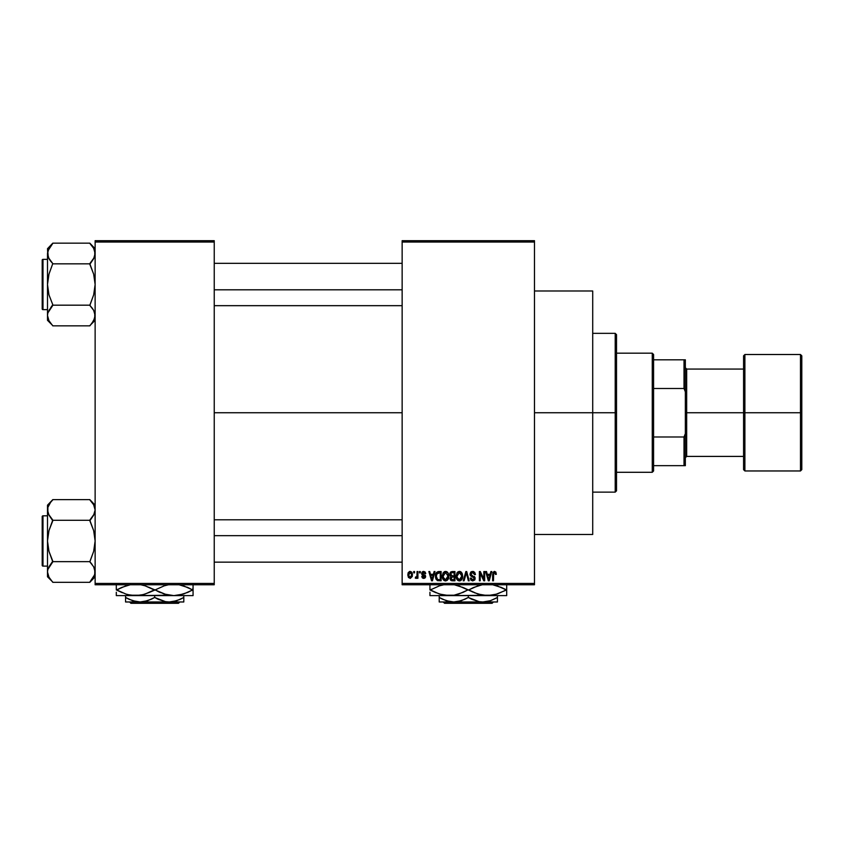 <?xml version="1.0" encoding="UTF-8"?>
<svg xmlns="http://www.w3.org/2000/svg" width="844" height="844" viewBox="0 0 844 844"><rect width="100%" height="100%" fill="white"/><g stroke="black" fill="none" stroke-linecap="round" stroke-linejoin="round"><path stroke-width="1.27" d="M534.484 412.737L592.71 412.737L592.71 290.99L592.71 412.737L534.484 412.737M214.239 412.737L402.145 412.737L214.239 412.737M402.145 240.698L534.484 240.698L402.145 240.698L402.145 242.028L534.484 242.028L534.484 583.447L402.145 583.447L402.145 240.698M402.145 584.776L534.484 584.776L534.484 240.698L534.484 242.028L402.145 242.028L402.145 583.447L534.484 583.447L534.484 584.776L402.145 584.776L402.145 583.447L402.145 584.776M413.697 571.536L413.697 572.865L414.541 572.865L414.541 571.536L413.697 571.536L414.541 571.536L413.697 571.536L413.697 572.865L414.541 572.865L414.541 571.536L414.541 572.865L413.697 572.865L413.697 571.536M419.479 571.536L419.479 572.865L420.312 572.865L420.312 571.536L419.479 571.536L420.312 571.536L419.479 571.536L419.479 572.865L420.312 572.865L420.312 571.536L420.312 572.865L419.479 572.865L419.479 571.536M434.111 571.536L433.383 574.3L430.472 574.3L429.744 571.536L428.857 571.536L431.548 580.799L432.434 580.799L434.998 571.536L434.111 571.536L434.998 571.536L434.111 571.536L433.383 574.3L430.472 574.3L429.744 571.536L428.857 571.536L431.548 580.799L432.434 580.799L434.998 571.536L432.434 580.799L431.548 580.799L428.857 571.536L429.744 571.536M447.995 572.876L446.307 571.515L444.187 571.799L442.372 575.291L443.543 580.007L445.178 580.894L447.109 580.44L448.797 576.863L447.995 572.876L445.579 571.42L443.163 572.833L442.33 576.157C442.182 578.731 443.269 580.313 445.569 580.925C447.921 580.303 449.008 578.678 448.829 576.051L447.995 572.876M461.837 572.876L460.149 571.515L458.018 571.799L456.203 575.291L457.385 580.007L459.009 580.894L460.951 580.44L462.533 577.676L461.837 572.876L459.41 571.42L457.005 572.833L456.171 576.157C456.024 578.731 457.1 580.313 459.41 580.925C461.763 580.303 462.85 578.678 462.66 576.051L461.837 572.876M472.629 571.42L470.72 572.169L470.002 574.099L470.72 575.935L474.201 577.623L474.233 578.952L473.062 579.817L471.722 579.533L471.089 578.034L470.245 578.151L470.899 580.113L472.777 580.925L474.824 579.796L475.035 577.475L471.237 575.112L470.963 573.445L472.967 572.538L474.571 574.669L475.415 574.542L474.708 572.337L472.629 571.42L470.002 574.099L471.279 576.304L474.064 577.412L474.328 578.351L472.756 579.839L471.089 578.034L470.245 578.151L472.777 580.925L475.172 578.383L470.846 574.089L472.545 572.496L474.571 574.669L475.415 574.542L472.629 571.42M490.892 571.536L490.164 574.3L487.252 574.3L486.524 571.536L485.638 571.536L488.328 580.799L489.214 580.799L491.778 571.536L490.892 571.536L491.778 571.536L490.892 571.536L490.164 574.3L487.252 574.3L486.524 571.536L485.638 571.536L488.328 580.799L489.214 580.799L491.778 571.536L489.214 580.799L488.328 580.799L485.638 571.536L486.524 571.536M495.85 572.074L494.267 571.43L492.917 572.485L492.622 580.799L493.466 580.799L493.708 572.918L494.922 572.612L495.502 574.426L496.346 574.3L495.85 572.074L494.531 571.42L492.622 574.511L492.622 580.799L493.466 580.799L493.582 573.203L494.489 572.496L495.502 574.426L496.346 574.3L495.85 572.074L494.531 571.42M483.834 571.536L483.834 578.952L480.289 571.536L479.381 571.536L479.381 580.799L480.225 580.799L480.225 573.371L483.781 580.799L484.678 580.799L484.678 571.536L483.834 571.536L484.678 571.536L483.834 571.536L483.834 578.952L480.289 571.536L479.381 571.536L479.381 580.799L480.225 580.799L480.225 573.371L483.781 580.799L484.678 580.799L484.678 571.536L484.678 580.799L483.781 580.799M465.962 574.078L464.105 580.799L463.229 580.799L465.867 571.536L463.229 580.799L464.105 580.799L466.331 572.622L468.314 580.799L469.19 580.799L466.69 571.536L465.867 571.536L466.69 571.536L465.867 571.536L463.229 580.799L464.105 580.799L466.331 572.622L468.314 580.799L469.19 580.799L466.69 571.536L469.19 580.799L468.314 580.799L466.669 574.078M452.352 571.536L450.812 571.894L449.936 573.203L450.031 575.576L450.939 576.526L450.179 579.385L451.424 580.683L454.958 580.799L454.958 571.536L452.352 571.536L454.958 571.536L452.352 571.536L449.789 574.258L450.939 576.526L450.031 578.478L452.342 580.799L454.958 580.799L454.958 571.536L454.958 580.799L452.342 580.799M438.658 571.536L436.084 573.097L435.683 578.214L437.287 580.566L441.127 580.799L441.127 571.536L438.658 571.536C436.316 572.021 435.251 573.582 435.472 576.22L437.435 580.63L441.127 580.799L441.127 571.536L441.127 580.799M423.677 571.42L422.169 572.042L421.641 573.793L422.2 575.091L424.701 576.294L423.867 577.423L421.757 576.473L422.316 577.866L423.899 578.393L425.102 577.866L425.576 576.072L422.696 574.036L422.559 573.002L423.867 572.401L424.891 573.698L425.735 573.582L425.154 572.042L423.677 571.42L421.641 573.593L424.764 576.61L423.677 577.433L421.757 576.473L423.709 578.393L425.608 576.473L422.485 573.424L423.614 572.38L425.735 573.582L423.466 571.43M417.063 571.536L416.915 576.41L415.259 578.034L416.271 578.362L417.063 577.201L417.063 578.277L417.907 578.277L417.907 571.536L417.063 571.536L417.907 571.536L417.063 571.536L416.915 576.41L415.259 578.034L416.06 578.393L417.063 577.201L417.063 578.277L417.907 578.277L417.907 571.536L417.907 578.277L417.063 578.277M410.152 571.42L408.243 572.654L407.8 574.975L408.443 577.465L410.3 578.393L412.326 576.42L411.693 572.148L410.152 571.42L407.8 574.975L410.152 578.393L412.494 574.912L410.152 571.42M95.129 584.776L214.239 584.776L214.239 583.447L95.129 583.447L95.129 242.028L214.239 242.028L214.239 583.447L214.239 240.698L95.129 240.698L214.239 240.698L214.239 242.028L95.129 242.028L95.129 240.698L95.129 583.447L214.239 583.447L214.239 584.776L95.129 584.776L95.129 583.447L95.129 584.776M592.71 534.484L592.71 412.737L592.71 534.484L534.484 534.484M496.346 574.3L495.491 574.12M494.784 572.548L493.582 573.203L493.466 574.437M494.563 572.506L493.582 573.203M493.466 580.799L492.622 580.799L492.622 574.511M488.592 579.29L487.537 575.386L489.879 575.386L488.708 579.839L489.098 578.087L488.708 579.839L488.233 577.929L488.655 579.564M480.225 580.799L479.381 580.799L479.381 571.536L480.289 571.536M475.404 574.247L474.571 574.669L474.033 573.139M472.967 572.538L472.229 572.517M471.332 572.907L471.005 574.806M472.651 575.756L471.532 575.334M474.222 576.378L474.761 576.927M475.024 579.385L474.55 580.187M470.245 578.151L471.089 578.034L471.638 579.459M472.418 579.817L473.051 579.817M474.317 578.562L474.064 577.412L472.513 576.726M474.317 578.098L471.279 576.304M474.328 578.351L474.064 577.412L474.328 578.351M470.308 575.408L470.066 574.775M470.73 572.148L471.522 571.61M473.779 571.631L473.21 571.472M462.185 573.54L462.47 574.363M462.628 576.874L462.523 577.686M461.541 579.891L459.41 580.925M458.25 580.651L457.638 580.25M457.627 580.239L457.11 579.659M457.216 572.538L459.052 571.441M459.801 571.441L460.486 571.631M460.824 571.821L461.394 572.285M459.822 580.894L460.518 580.683M458.883 579.765L457.691 578.889M458.524 572.707L459.263 572.506M460.866 573.129L459.421 572.496L461.816 576.03L461.046 579.037L461.816 576.03L459.4 579.839L457.364 578.288L457.005 576.188L459.421 572.496L460.592 572.886M460.592 579.469L459.558 579.828M457.1 577.307L459.4 579.839M457.005 576.188L457.089 577.254L457.005 576.188M461.816 576.03L461.795 575.439L461.816 576.03M461.552 574.247L461.795 575.439M450.928 580.429L450.379 579.807M450.654 576.357L450.031 575.566M451.572 572.707L452.331 572.622L451.466 572.738L450.654 574.606L451.466 572.738L452.331 572.622L451.677 572.675M452.31 579.712L450.875 578.319L452.542 576.948L454.125 576.948L454.125 579.722L452.278 579.712M450.875 578.319L452.542 576.948L451.656 577.043L450.896 578.646L451.466 577.117M451.361 572.791L454.125 572.622L454.125 575.872L452.458 575.872L450.633 574.247M451.129 575.524L450.654 574.606M452.542 576.948L454.125 576.948L454.125 579.722L452.658 579.722M448.354 573.54L448.628 574.363M448.797 576.874L448.691 577.676M444.408 580.651L443.807 580.25M442.984 579.206L443.395 579.828M443.058 573.023L444.851 571.515M446.993 571.821L447.552 572.295M443.269 577.307L445.569 579.839L443.533 578.288L443.174 576.188L445.59 572.496L447.985 576.03L446.993 579.258L447.985 576.03L445.569 579.839L443.533 578.288L444.06 579.153M444.693 572.707L445.432 572.506M443.174 576.188L443.406 574.363L443.174 576.188M447.985 576.03L447.964 575.439L447.985 576.03M447.721 574.247L447.964 575.439M436.095 579.322L435.683 578.214M435.557 577.496L435.493 576.874M435.504 575.418L435.662 574.321M436.538 578.077L436.38 577.275M437.181 573.097L436.316 576.23L436.654 573.973L440.283 572.622L440.283 579.722L437.593 579.533L436.316 576.23L436.538 574.353M436.654 573.973L437.329 572.981M438.279 572.643L440.283 572.622L440.283 579.722L437.741 579.596M437.593 579.533L438.796 579.722M436.337 575.661L436.359 577.159M436.96 573.361L437.53 572.854M431.579 578.404L431.928 579.839L432.307 578.087L431.928 579.839L430.756 575.386L433.099 575.386L431.928 579.839L431.643 578.646M425.735 573.582L424.785 573.203M423.741 572.39L424.891 573.698L423.182 572.443M423.403 572.39L422.485 573.424L423.53 574.405L422.696 574.036M424.986 575.059L425.46 575.703M425.587 576.842L425.281 577.634M424.131 578.362L422.96 578.277M421.757 576.473L422.633 576.558M422.601 576.346L424.057 577.401M423.677 577.433L424.764 576.61L423.783 575.756M424.743 576.8L423.53 575.671M422.285 575.154L421.641 573.593M421.926 572.38L422.855 571.557M417.063 577.201L416.06 578.393L417.063 577.201L416.06 578.393L415.259 578.034L416.915 576.41L417.063 575.028M416.06 578.393L415.259 578.034L416.06 578.393M415.501 577.074L416.852 576.579M411.555 571.989L412.03 572.622M412.041 572.633L412.494 574.912M408 573.287L408.338 572.485M409.213 571.641L409.857 571.441M411.65 574.912L410.279 577.433L408.654 575.323L410.131 572.38L411.64 574.5L411.186 576.853L411.65 574.912M411.598 574.047L411.439 573.456M411.376 573.298L411.64 574.5M488.359 578.404L487.537 575.386L489.879 575.386L488.982 578.52M457.437 578.435L457.089 577.254M452.331 572.622L454.125 572.622L454.125 575.872L452.458 575.872M443.596 578.435L443.258 577.254M431.453 577.929L430.756 575.386L433.099 575.386L432.202 578.52M615.213 412.737L615.213 492.136L615.213 412.737L592.71 412.737L615.213 412.737L615.213 333.338L615.213 412.737L616.531 412.737L615.213 412.737M616.531 490.818L616.531 412.737L616.531 490.818L615.213 492.136L592.71 492.136M616.531 334.657L616.531 412.737L616.531 334.657L615.213 333.338L592.71 333.338M94.233 257.547L89.844 263.581L91.975 261.176L89.844 264.33L93.663 274.142L95.129 284.502L93.663 294.883L89.844 305.422L93.652 310.307L95.129 315.508L93.673 320.688L89.844 325.847L52.782 325.847L48.973 320.72L47.496 315.508L47.876 312.902L52.782 304.684L48.963 294.862L47.496 284.502L48.973 274.121L52.782 263.581L48.973 258.707L47.496 253.495L47.876 256.122L47.876 250.89L52.782 243.41L48.963 248.326L47.496 253.495L47.496 320.309L47.496 315.508L48.973 320.72L47.496 315.508L47.876 312.902L52.782 305.422L48.973 310.307M95.129 320.309L89.844 325.605L95.129 320.309M47.496 253.485L47.496 320.309L52.782 325.605M48.382 249.486L47.886 250.847L48.372 249.497M48.319 257.378L47.496 248.706L52.782 243.167L89.844 243.167L52.782 243.167L47.496 248.706L47.876 256.101M42.991 309.653A0.791 0.791 0 0 1 42.2 308.851L42.2 260.152A0.791 0.791 0 0 1 42.991 259.361L47.496 259.361L42.991 259.361L42.991 309.653L47.496 309.653L42.991 309.653L42.991 259.361A0.791 0.791 0 0 0 42.2 260.152L42.2 308.851A0.791 0.791 0 0 0 42.991 309.653M95.129 248.706L89.844 243.167L93.652 248.294L95.129 253.495L94.76 250.89L95.129 253.495L93.663 258.686M89.844 263.581L91.975 261.176L89.844 263.834L52.782 263.834L89.844 263.834L93.663 274.142L95.129 284.502L93.663 294.883L89.844 305.18L52.782 305.18L89.844 305.18L93.652 310.307L95.129 315.508L94.75 312.881L94.76 318.114L91.985 323.189L89.844 325.847L52.782 325.847L48.994 320.741M48.372 311.51L47.876 312.902M48.446 319.654L48.963 320.688L48.446 319.654M52.782 305.422L50.651 307.828L52.782 304.684L48.963 294.862L47.496 284.502L48.973 274.121L52.782 263.581L48.414 257.589M50.524 261.018L48.973 258.707M94.75 256.143L95.129 253.495L94.76 256.101L94.76 250.89L93.652 248.294L94.75 250.847M89.844 243.41L93.652 248.294M91.975 261.176L93.652 258.707L91.985 261.176M92.112 307.997L93.663 310.318M214.239 289.808L402.145 289.808L214.239 289.808M402.145 535.666L214.239 535.666L402.145 535.666M652.264 353.182L653.583 354.512L653.583 359.808L653.583 354.512L652.264 353.182L616.531 353.182L652.264 353.182L652.264 472.292L616.531 472.292L652.264 472.292L652.264 353.182M653.583 470.963L652.264 472.292L653.583 470.963L653.583 465.666L653.583 470.963M653.583 388.483L653.583 436.992L653.583 359.808L653.583 388.483L684.02 388.483L685.349 391.859L685.349 433.616L684.02 436.992L653.583 436.992L653.583 465.666L653.583 436.992L684.02 436.992L684.02 465.666L685.349 465.666L685.349 433.616L685.349 465.666L684.02 465.666L684.02 436.992L685.349 433.616L685.349 359.808L653.583 359.808L684.02 359.808L684.02 388.483L684.02 359.808L685.349 359.808L685.349 391.859L684.02 388.483L653.583 388.483M653.583 465.666L684.02 465.666L653.583 465.666M800.481 412.737L800.481 354.512L800.481 412.737L801.8 412.737L801.8 355.83L801.8 469.644L800.481 470.963L800.481 354.512L801.8 355.83L801.8 412.737L744.893 412.737L744.893 354.512L744.893 412.737L800.481 412.737L800.481 470.963L800.481 412.737M743.575 412.737L743.575 355.83L743.575 412.737L744.893 412.737L744.893 470.963L743.575 469.644L743.575 412.737L686.668 412.737L686.668 369.071L686.668 412.737L743.575 412.737L743.575 469.644L743.575 355.83L744.893 354.512L744.893 412.737L743.575 412.737M685.349 412.737L686.668 412.737L686.668 456.404L686.668 412.737L685.349 412.737M744.893 412.737L744.893 470.963L744.893 412.737M801.8 412.737L801.8 469.644L801.8 412.737M42.2 260.627L42.2 262.009M42.2 307.005L42.2 308.387M89.844 305.422L91.985 307.838M94.254 311.51L94.75 312.86M94.76 312.902L94.75 318.135M95.129 253.495L94.76 250.89M52.782 263.581L50.651 261.176M48.372 257.494L47.886 256.143M47.496 253.495L47.876 250.89M48.446 249.349L48.963 248.326M94.19 319.654L93.673 320.688M94.233 514.007L89.844 520.052L91.975 517.646L89.844 520.79L93.663 530.602L95.129 540.972L93.663 551.354L89.844 561.882L93.652 566.767L95.129 571.979L94.254 575.977L91.985 579.649L93.663 577.169L89.844 582.307L52.782 582.307L48.973 577.18L47.496 571.979L47.876 569.373L52.782 561.882L48.963 551.332L47.496 540.972L48.973 530.591L52.782 520.79L48.973 515.167L47.496 509.966L47.876 512.593L47.876 507.36L50.651 502.286L47.876 507.339L47.496 509.966L47.496 576.769L47.496 571.979L48.973 577.18L47.496 571.979L47.876 569.373L50.651 564.298L48.973 566.778M48.994 577.201L52.782 582.307L89.844 582.307L95.129 576.769L89.844 582.065L94.76 574.585L95.129 571.979L93.652 566.767L94.306 568.096M47.496 509.955L47.496 576.769L52.782 582.065M52.782 499.88L50.651 502.286L52.782 499.627L89.844 499.627L52.782 499.627L47.496 505.166L52.782 499.87M42.991 566.113A0.791 0.791 0 0 1 42.2 565.322L42.2 516.623A0.791 0.791 0 0 1 42.991 515.821L47.496 515.821L42.991 515.821L42.991 566.113L47.496 566.113L42.991 566.113L42.991 515.821A0.791 0.791 0 0 0 42.2 516.623L42.2 565.322A0.791 0.791 0 0 0 42.991 566.113M95.129 505.166L89.844 499.627L93.652 504.754L95.129 509.966L94.76 507.36L95.129 509.966L93.663 515.156M48.319 513.838L47.876 512.572M89.844 520.052L91.985 517.636L89.844 520.294L52.782 520.294L89.844 520.294L93.663 530.602L95.129 540.972L93.663 551.354L89.844 561.64L52.782 561.64L89.844 561.64L92.112 564.457M52.782 561.882L50.651 564.298L52.782 561.144L48.963 551.332L47.496 540.972L48.973 530.591L52.782 520.052L48.414 514.059M48.393 567.928L47.876 569.373M47.496 509.966L47.496 505.166L47.496 509.966L47.876 507.36M50.524 517.477L48.973 515.167M50.651 564.298L48.973 566.767L50.651 564.298M94.75 512.614L95.129 509.966L94.76 512.572L95.129 509.966L93.652 504.754L94.75 507.318M89.844 499.88L93.652 504.754M91.975 517.646L93.652 515.167L91.985 517.636M94.211 567.885L93.673 566.799M42.2 517.087L42.2 518.469M42.2 563.465L42.2 564.847M89.844 561.882L91.975 564.298M94.254 567.98L94.75 569.331M94.76 569.373L94.76 574.585M95.129 509.966L94.76 507.36M52.782 520.052L50.651 517.646M48.372 513.964L47.886 512.614M48.446 505.82L48.963 504.786M94.19 576.125L93.673 577.148M493.423 601.972L492.105 603.302L444.535 603.302L443.205 601.972L444.535 603.302L492.105 603.302L493.423 601.972M497.432 598.649L497.432 601.972L497.432 595.621L497.432 597.468L490.396 600.706L482.873 601.972L479.107 601.656L468.314 597.468L468.314 595.621L468.314 597.468L464.854 599.282L457.585 601.645L453.755 601.972L449.989 601.656L442.678 599.282L439.207 597.468L439.207 595.621L439.207 601.972L439.207 599.282L439.207 601.972L453.755 601.972L446.286 600.717L439.207 597.468L442.667 599.282M468.314 597.468L471.785 599.282L468.314 597.468L461.278 600.706L453.755 601.972L482.873 601.972L479.107 601.656L471.88 599.324M495.924 598.301L490.396 600.706L482.873 601.972L497.432 601.972L439.207 601.972M504.965 590.652L506.263 589.935L501.79 587.635L492.358 584.649L497.127 585.82L506.263 589.935L497.19 594.028L487.505 595.621L506.695 595.621L506.695 594.039L506.695 595.621L429.944 595.621L429.944 592.224M480.542 594.788L487.505 595.621L477.883 594.049L468.747 589.935L477.82 585.841L482.578 584.66L473.653 587.445M462.417 587.192L473.22 592.224L463.419 587.635L453.977 584.649L458.756 585.82L467.882 589.935L458.819 594.028L454.051 595.199L449.124 595.621L439.502 594.049L430.366 589.935L439.439 585.841L444.208 584.66L439.439 585.841L430.366 589.935L435.989 592.731M429.944 585.831L429.944 589.935L434.85 592.235L429.944 589.935L429.944 584.649M442.161 594.788L434.85 592.235M441.634 594.661L449.124 595.621L454.019 595.21L444.282 595.22M462.976 592.425L454.051 595.199L449.124 595.621L492.358 595.22L482.662 595.22L474.222 592.667M456.098 585.071L456.646 585.208M479.993 594.651L482.62 595.21M495.048 594.651L487.505 595.621M506.695 595.21L506.695 589.935L500.64 587.129M506.695 591.243L506.695 584.66M495.122 594.63L506.695 589.935L506.695 587.635M473.22 592.224L471.11 591.211M463.071 592.382L467.882 589.935M429.944 595.621L449.124 595.621M506.695 594.039L506.695 592.235M501.779 587.635L506.263 589.935M468.747 589.935L473.558 587.487M429.944 588.627L429.944 587.646M431.664 589.217L430.366 589.935M463.419 587.635L465.519 588.658M470.572 598.691L471.785 599.282M439.207 599.282L439.207 597.468L441.507 598.712M497.432 599.282L497.432 597.468M444.535 603.302L443.205 601.972L444.535 603.302M179.793 601.972L178.464 603.302L130.904 603.302L129.575 601.972L130.904 603.302L178.464 603.302L179.793 601.972M183.802 598.649L183.802 601.972L183.802 595.621L183.802 597.468L176.765 600.706L169.243 601.972L165.477 601.656L154.684 597.468L154.684 595.621L154.684 597.468L151.213 599.282L143.955 601.645L140.125 601.972L136.359 601.656L129.048 599.282L125.566 597.468L125.566 595.621L125.566 601.972L125.566 599.282L125.566 601.972L140.125 601.972L132.656 600.717L125.566 597.468L129.037 599.282M154.684 597.468L158.155 599.282L154.684 597.468L147.647 600.706L140.125 601.972L169.243 601.972L165.477 601.656L158.25 599.324M180.046 599.409L173.062 601.645L169.243 601.972L183.802 601.972L125.566 601.972M191.335 590.652L192.632 589.935L188.159 587.635L178.717 584.649L183.496 585.82L192.632 589.935L183.559 594.028L173.875 595.621L193.065 595.621L193.065 594.039L193.065 595.621L116.303 595.621L116.303 592.224M166.901 594.788L173.875 595.621L164.253 594.049L155.117 589.935L164.19 585.841L168.948 584.66L164.211 585.831L155.117 589.935L160.592 592.667M166.363 594.651L145.115 585.82L140.347 584.649L145.115 585.82L154.252 589.935L145.179 594.028L140.42 595.199L130.651 595.22L125.872 594.049L116.736 589.935L125.809 585.841L130.567 584.66L121.641 587.445M116.303 588.627L116.303 584.66L116.303 589.935L122.359 592.731M128.531 594.788L130.609 595.21M128.003 594.661L135.494 595.621L140.389 595.21L130.651 595.22L125.872 594.049L116.736 589.935L121.209 592.224M143.037 594.651L135.494 595.621L169.022 595.22M149.346 592.425L143.142 594.619M151.888 588.658L148.787 587.192M142.467 585.071L143.016 585.208M187.727 592.425L178.801 595.199L173.875 595.621M180.838 585.071L181.365 585.208M193.065 595.21L193.065 584.66M193.065 591.243L192.632 589.935L187.801 592.393M159.59 592.224L157.48 591.211M149.441 592.382L155.117 589.935M116.303 595.621L135.494 595.621M118.033 589.217L116.303 589.935L116.303 587.635M193.065 594.039L193.065 592.235M187.009 587.129L192.632 589.935L193.065 587.635M149.768 587.635L154.252 589.935M116.736 589.935L121.568 587.477M116.303 585.82L116.303 584.649M188.159 587.635L192.632 589.935M182.293 598.301L180.331 599.282M156.942 598.691L158.155 599.282M125.566 599.282L125.566 597.468L127.866 598.712M183.802 599.282L183.802 597.468M130.904 603.302L129.575 601.972L130.904 603.302M534.484 290.99L592.71 290.99M214.239 263.328L402.145 263.328M214.239 305.676L402.145 305.676M402.145 562.146L214.239 562.146M402.145 519.798L214.239 519.798M685.349 367.741L686.668 369.071L743.575 369.071M800.481 354.512L744.893 354.512M800.481 470.963L744.893 470.963M743.575 456.404L686.668 456.404L685.349 457.733"/></g></svg>
